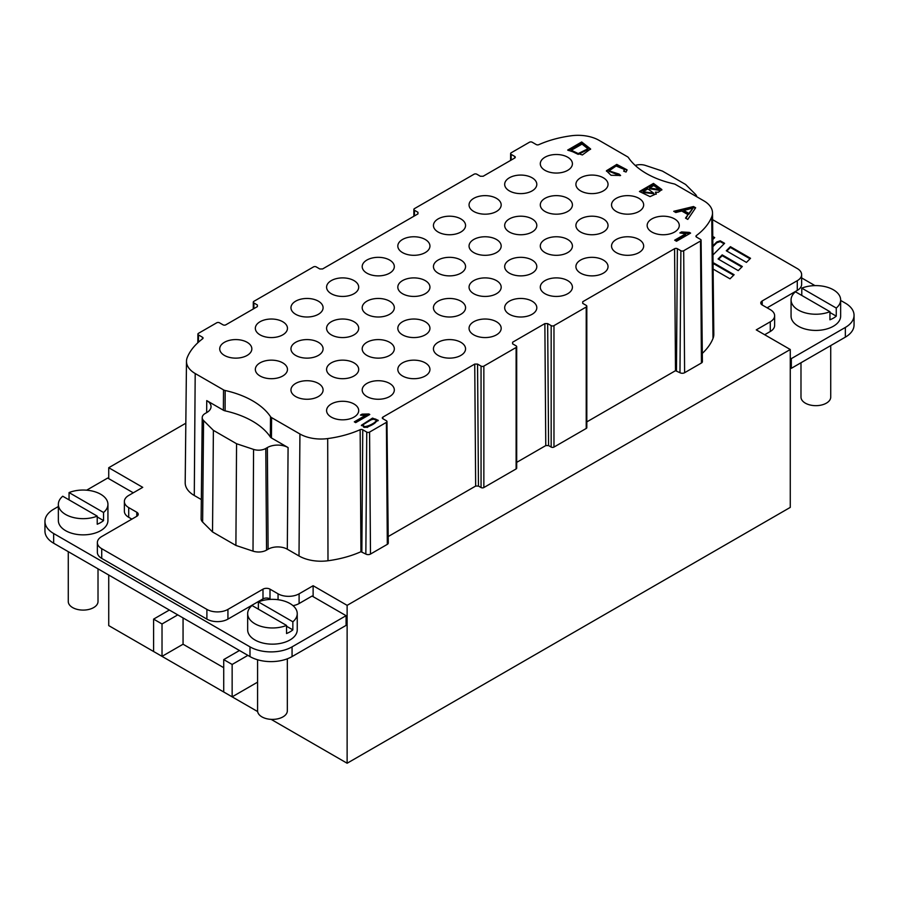 <?xml version="1.0" encoding="UTF-8"?>
<svg xmlns="http://www.w3.org/2000/svg" width="899" height="899" viewBox="0 0 899 899"><rect width="100%" height="100%" fill="white"/><g stroke="black" fill="none" stroke-linecap="round" stroke-linejoin="round"><path stroke-width="1.35" d="M603.33 218.918A16.058 9.271 180 0 1 608.039 225.492A16.058 9.271 180 0 1 598.116 234.043A16.058 9.271 180 0 1 580.619 232.032A16.058 9.271 180 0 1 575.911 225.492A16.058 9.271 180 0 1 585.822 216.906A16.058 9.271 180 0 1 603.33 218.918M389.615 383.435A16.058 9.271 180 0 1 394.324 390.009A16.058 9.271 180 0 1 384.401 398.56A16.058 9.271 180 0 1 366.904 396.549A16.058 9.271 180 0 1 362.196 390.009A16.058 9.271 180 0 1 372.107 381.423A16.058 9.271 180 0 1 389.615 383.435M425.238 280.612A16.058 9.271 180 0 1 429.947 287.186A16.058 9.271 180 0 1 420.013 295.737A16.058 9.271 180 0 1 402.527 293.726A16.058 9.271 180 0 1 397.819 287.186A16.058 9.271 180 0 1 407.73 278.6A16.058 9.271 180 0 1 425.238 280.612M282.758 321.741A16.058 9.271 180 0 1 287.466 328.315A16.058 9.271 180 0 1 277.544 336.867A16.058 9.271 180 0 1 260.047 334.855A16.058 9.271 180 0 1 255.338 328.315A16.058 9.271 180 0 1 265.25 319.729A16.058 9.271 180 0 1 282.758 321.741M460.861 301.176A16.058 9.271 180 0 1 465.558 307.75A16.058 9.271 180 0 1 455.636 316.302A16.058 9.271 180 0 1 438.139 314.29A16.058 9.271 180 0 1 433.442 307.75A16.058 9.271 180 0 1 443.342 299.165A16.058 9.271 180 0 1 460.861 301.176M247.146 342.305A16.058 9.271 180 0 1 251.844 348.879A16.058 9.271 180 0 1 241.921 357.431A16.058 9.271 180 0 1 224.424 355.42A16.058 9.271 180 0 1 219.727 348.879A16.058 9.271 180 0 1 229.627 340.294A16.058 9.271 180 0 1 247.146 342.305M318.381 342.305A16.058 9.271 180 0 1 323.089 348.879A16.058 9.271 180 0 1 313.155 357.431A16.058 9.271 180 0 1 295.67 355.42A16.058 9.271 180 0 1 290.961 348.879A16.058 9.271 180 0 1 300.873 340.294A16.058 9.271 180 0 1 318.381 342.305M282.758 362.87A16.058 9.271 180 0 1 287.466 369.444A16.058 9.271 180 0 1 277.544 377.996A16.058 9.271 180 0 1 260.047 375.984A16.058 9.271 180 0 1 255.338 369.444A16.058 9.271 180 0 1 265.25 360.859A16.058 9.271 180 0 1 282.758 362.87M354.004 362.87A16.058 9.271 180 0 1 358.701 369.444A16.058 9.271 180 0 1 348.778 377.996A16.058 9.271 180 0 1 331.281 375.984A16.058 9.271 180 0 1 326.584 369.444A16.058 9.271 180 0 1 336.484 360.859A16.058 9.271 180 0 1 354.004 362.87M425.238 239.482A16.058 9.271 180 0 1 429.947 246.056A16.058 9.271 180 0 1 420.013 254.608A16.058 9.271 180 0 1 402.527 252.597A16.058 9.271 180 0 1 397.819 246.056A16.058 9.271 180 0 1 407.73 237.471A16.058 9.271 180 0 1 425.238 239.482M425.238 362.87A16.058 9.271 180 0 1 429.947 369.444A16.058 9.271 180 0 1 420.013 377.996A16.058 9.271 180 0 1 402.527 375.984A16.058 9.271 180 0 1 397.819 369.444A16.058 9.271 180 0 1 407.73 360.859A16.058 9.271 180 0 1 425.238 362.87M460.861 260.047A16.058 9.271 180 0 1 465.558 266.621A16.058 9.271 180 0 1 455.636 275.173A16.058 9.271 180 0 1 438.139 273.161A16.058 9.271 180 0 1 433.442 266.621A16.058 9.271 180 0 1 443.342 258.035A16.058 9.271 180 0 1 460.861 260.047M318.381 383.435A16.058 9.271 180 0 1 323.089 390.009A16.058 9.271 180 0 1 313.155 398.56A16.058 9.271 180 0 1 295.67 396.549A16.058 9.271 180 0 1 290.961 390.009A16.058 9.271 180 0 1 300.873 381.423A16.058 9.271 180 0 1 318.381 383.435M354.004 403.999A16.058 9.271 180 0 1 358.701 410.573A16.058 9.271 180 0 1 348.778 419.125A16.058 9.271 180 0 1 331.281 417.114A16.058 9.271 180 0 1 326.584 410.573A16.058 9.271 180 0 1 336.484 401.988A16.058 9.271 180 0 1 354.004 403.999M318.381 301.176A16.058 9.271 180 0 1 323.089 307.75A16.058 9.271 180 0 1 313.155 316.302A16.058 9.271 180 0 1 295.67 314.29A16.058 9.271 180 0 1 290.961 307.75A16.058 9.271 180 0 1 300.873 299.165A16.058 9.271 180 0 1 318.381 301.176M638.953 198.353A16.058 9.271 180 0 1 643.662 204.927A16.058 9.271 180 0 1 633.739 213.479A16.058 9.271 180 0 1 616.242 211.467A16.058 9.271 180 0 1 611.534 204.927A16.058 9.271 180 0 1 621.445 196.342A16.058 9.271 180 0 1 638.953 198.353M496.473 280.612A16.058 9.271 180 0 1 501.181 287.186A16.058 9.271 180 0 1 491.259 295.737A16.058 9.271 180 0 1 473.762 293.726A16.058 9.271 180 0 1 469.053 287.186A16.058 9.271 180 0 1 478.965 278.6A16.058 9.271 180 0 1 496.473 280.612M532.096 301.176A16.058 9.271 180 0 1 536.804 307.75A16.058 9.271 180 0 1 526.881 316.302A16.058 9.271 180 0 1 509.385 314.29A16.058 9.271 180 0 1 504.676 307.75A16.058 9.271 180 0 1 514.588 299.165A16.058 9.271 180 0 1 532.096 301.176M354.004 321.741A16.058 9.271 180 0 1 358.701 328.315A16.058 9.271 180 0 1 348.778 336.867A16.058 9.271 180 0 1 331.281 334.855A16.058 9.271 180 0 1 326.584 328.315A16.058 9.271 180 0 1 336.484 319.729A16.058 9.271 180 0 1 354.004 321.741M567.718 280.612A16.058 9.271 180 0 1 572.416 287.186A16.058 9.271 180 0 1 562.493 295.737A16.058 9.271 180 0 1 544.996 293.726A16.058 9.271 180 0 1 540.299 287.186A16.058 9.271 180 0 1 550.199 278.6A16.058 9.271 180 0 1 567.718 280.612M674.576 218.918A16.058 9.271 180 0 1 679.273 225.492A16.058 9.271 180 0 1 669.35 234.043A16.058 9.271 180 0 1 651.854 232.032A16.058 9.271 180 0 1 647.156 225.492A16.058 9.271 180 0 1 657.057 216.906A16.058 9.271 180 0 1 674.576 218.918M389.615 342.305A16.058 9.271 180 0 1 394.324 348.879A16.058 9.271 180 0 1 384.401 357.431A16.058 9.271 180 0 1 366.904 355.42A16.058 9.271 180 0 1 362.196 348.879A16.058 9.271 180 0 1 372.107 340.294A16.058 9.271 180 0 1 389.615 342.305M460.861 218.918A16.058 9.271 180 0 1 465.558 225.492A16.058 9.271 180 0 1 455.636 234.043A16.058 9.271 180 0 1 438.139 232.032A16.058 9.271 180 0 1 433.442 225.492A16.058 9.271 180 0 1 443.342 216.906A16.058 9.271 180 0 1 460.861 218.918M567.718 157.224A16.058 9.271 180 0 1 572.416 163.798A16.058 9.271 180 0 1 562.493 172.35A16.058 9.271 180 0 1 544.996 170.338A16.058 9.271 180 0 1 540.299 163.798A16.058 9.271 180 0 1 550.199 155.212A16.058 9.271 180 0 1 567.718 157.224M460.861 342.305A16.058 9.271 180 0 1 465.558 348.879A16.058 9.271 180 0 1 455.636 357.431A16.058 9.271 180 0 1 438.139 355.42A16.058 9.271 180 0 1 433.442 348.879A16.058 9.271 180 0 1 443.342 340.294A16.058 9.271 180 0 1 460.861 342.305M496.473 239.482A16.058 9.271 180 0 1 501.181 246.056A16.058 9.271 180 0 1 491.259 254.608A16.058 9.271 180 0 1 473.762 252.597A16.058 9.271 180 0 1 469.053 246.056A16.058 9.271 180 0 1 478.965 237.471A16.058 9.271 180 0 1 496.473 239.482M603.33 177.788A16.058 9.271 180 0 1 608.039 184.362A16.058 9.271 180 0 1 598.116 192.914A16.058 9.271 180 0 1 580.619 190.903A16.058 9.271 180 0 1 575.911 184.362A16.058 9.271 180 0 1 585.822 175.777A16.058 9.271 180 0 1 603.33 177.788M354.004 280.612A16.058 9.271 180 0 1 358.701 287.186A16.058 9.271 180 0 1 348.778 295.737A16.058 9.271 180 0 1 331.281 293.726A16.058 9.271 180 0 1 326.584 287.186A16.058 9.271 180 0 1 336.484 278.6A16.058 9.271 180 0 1 354.004 280.612M532.096 260.047A16.058 9.271 180 0 1 536.804 266.621A16.058 9.271 180 0 1 526.881 275.173A16.058 9.271 180 0 1 509.385 273.161A16.058 9.271 180 0 1 504.676 266.621A16.058 9.271 180 0 1 514.588 258.035A16.058 9.271 180 0 1 532.096 260.047M389.615 301.176A16.058 9.271 180 0 1 394.324 307.75A16.058 9.271 180 0 1 384.401 316.302A16.058 9.271 180 0 1 366.904 314.29A16.058 9.271 180 0 1 362.196 307.75A16.058 9.271 180 0 1 372.107 299.165A16.058 9.271 180 0 1 389.615 301.176M603.33 260.047A16.058 9.271 180 0 1 608.039 266.621A16.058 9.271 180 0 1 598.116 275.173A16.058 9.271 180 0 1 580.619 273.161A16.058 9.271 180 0 1 575.911 266.621A16.058 9.271 180 0 1 585.822 258.035A16.058 9.271 180 0 1 603.33 260.047M638.953 239.482A16.058 9.271 180 0 1 643.662 246.056A16.058 9.271 180 0 1 633.739 254.608A16.058 9.271 180 0 1 616.242 252.597A16.058 9.271 180 0 1 611.534 246.056A16.058 9.271 180 0 1 621.445 237.471A16.058 9.271 180 0 1 638.953 239.482M425.238 321.741A16.058 9.271 180 0 1 429.947 328.315A16.058 9.271 180 0 1 420.013 336.867A16.058 9.271 180 0 1 402.527 334.855A16.058 9.271 180 0 1 397.819 328.315A16.058 9.271 180 0 1 407.73 319.729A16.058 9.271 180 0 1 425.238 321.741M496.473 198.353A16.058 9.271 180 0 1 501.181 204.927A16.058 9.271 180 0 1 491.259 213.479A16.058 9.271 180 0 1 473.762 211.467A16.058 9.271 180 0 1 469.053 204.927A16.058 9.271 180 0 1 478.965 196.342A16.058 9.271 180 0 1 496.473 198.353M532.096 177.788A16.058 9.271 180 0 1 536.804 184.362A16.058 9.271 180 0 1 526.881 192.914A16.058 9.271 180 0 1 509.385 190.903A16.058 9.271 180 0 1 504.676 184.362A16.058 9.271 180 0 1 514.588 175.777A16.058 9.271 180 0 1 532.096 177.788M496.473 321.741A16.058 9.271 180 0 1 501.181 328.315A16.058 9.271 180 0 1 491.259 336.867A16.058 9.271 180 0 1 473.762 334.855A16.058 9.271 180 0 1 469.053 328.315A16.058 9.271 180 0 1 478.965 319.729A16.058 9.271 180 0 1 496.473 321.741M532.096 218.918A16.058 9.271 180 0 1 536.804 225.492A16.058 9.271 180 0 1 526.881 234.043A16.058 9.271 180 0 1 509.385 232.032A16.058 9.271 180 0 1 504.676 225.492A16.058 9.271 180 0 1 514.588 216.906A16.058 9.271 180 0 1 532.096 218.918M567.718 198.353A16.058 9.271 180 0 1 572.416 204.927A16.058 9.271 180 0 1 562.493 213.479A16.058 9.271 180 0 1 544.996 211.467A16.058 9.271 180 0 1 540.299 204.927A16.058 9.271 180 0 1 550.199 196.342A16.058 9.271 180 0 1 567.718 198.353M389.615 260.047A16.058 9.271 180 0 1 394.324 266.621A16.058 9.271 180 0 1 384.401 275.173A16.058 9.271 180 0 1 366.904 273.161A16.058 9.271 180 0 1 362.196 266.621A16.058 9.271 180 0 1 372.107 258.035A16.058 9.271 180 0 1 389.615 260.047M567.718 239.482A16.058 9.271 180 0 1 572.416 246.056A16.058 9.271 180 0 1 562.493 254.608A16.058 9.271 180 0 1 544.996 252.597A16.058 9.271 180 0 1 540.299 246.056A16.058 9.271 180 0 1 550.199 237.471A16.058 9.271 180 0 1 567.718 239.482M65.616 514.475A24.79 14.317 0 0 0 97.227 516.127L62.739 496.226A24.79 14.317 0 0 0 58.356 504.35A24.79 14.317 0 0 0 65.616 514.475M58.356 504.35L58.356 520.543A24.79 14.317 0 0 0 65.616 530.668A24.79 14.317 0 0 0 92.631 533.77A24.79 14.317 0 0 0 107.936 520.543L107.936 504.35A24.79 14.317 0 0 0 100.666 494.236A24.79 14.317 0 0 0 69.054 492.573L69.054 499.866M97.227 516.936L103.542 520.588L103.542 512.486A24.79 14.317 0 0 0 107.936 504.35M103.542 520.588A24.79 14.317 180 0 1 97.227 524.229L97.227 516.127M98.013 568.842L98.013 601.51A14.878 8.585 180 0 1 88.832 609.443A14.878 8.585 180 0 1 72.628 607.578A14.878 8.585 180 0 1 68.268 601.51L68.268 551.66M287.332 658.798L287.332 710.806A14.878 8.585 180 0 1 278.151 718.739A14.878 8.585 180 0 1 261.935 716.885A14.878 8.585 180 0 1 257.586 710.806L257.586 659.754M254.923 623.771A24.79 14.317 0 0 0 286.545 625.434L252.057 605.521A24.79 14.317 0 0 0 247.663 613.657A24.79 14.317 0 0 0 254.923 623.771M247.663 613.657L247.663 629.851A24.79 14.317 0 0 0 254.923 639.964A24.79 14.317 0 0 0 281.938 643.066A24.79 14.317 0 0 0 297.243 629.851L297.243 613.657A24.79 14.317 0 0 0 289.984 603.532A24.79 14.317 0 0 0 258.373 601.88L258.373 609.162M286.545 626.243L292.849 629.884L292.849 621.782A24.79 14.317 0 0 0 297.243 613.657M292.849 629.884A24.79 14.317 180 0 1 286.545 633.525L286.545 625.434M830.732 345.576L830.732 397.077A14.878 8.585 180 0 1 821.551 405.011A14.878 8.585 180 0 1 805.347 403.157A14.878 8.585 180 0 1 800.987 397.077L800.987 362.758M836.261 308.054A24.79 14.317 0 0 0 840.644 299.918A24.79 14.317 0 0 0 833.384 289.804A24.79 14.317 0 0 0 801.773 288.141L836.261 308.054L836.261 316.156L829.946 312.504M791.064 299.918A24.79 14.317 0 0 0 798.334 310.043A24.79 14.317 0 0 0 829.946 311.695L795.458 291.793A24.79 14.317 0 0 0 791.064 299.918L791.064 316.111A24.79 14.317 0 0 0 798.334 326.236A24.79 14.317 0 0 0 825.349 329.337A24.79 14.317 0 0 0 840.644 316.111L840.644 299.918M801.773 295.434L801.773 288.141M553.975 325.629L553.975 447.073A1.978 1.146 180 0 1 551.166 447.073L551.166 325.629A1.978 1.146 0 0 0 553.975 325.629L586.227 307.008A1.978 1.146 0 0 0 586.811 306.199A1.978 1.146 0 0 0 586.227 305.39L582.721 303.368L582.721 301.738L674.576 248.708A1.978 1.146 180 0 1 677.374 248.708L680.88 250.731A1.978 1.146 0 0 0 683.689 250.731L700.512 241.022A1.978 1.146 0 0 0 701.096 240.202A1.978 1.146 0 0 0 700.512 239.404L696.511 237.089A1.978 1.146 180 0 1 695.938 236.291A1.978 1.146 180 0 1 696.343 235.583A84.281 48.658 0 0 0 711.738 216.85A29.746 17.171 0 0 0 712.514 212.849A29.746 17.171 0 0 0 703.805 200.814L675.475 184.464A4.742 2.742 180 0 0 673.834 183.845A79.539 45.928 0 0 1 628.468 157.651A4.742 2.742 180 0 0 627.401 156.707L599.071 140.345A29.746 17.171 0 0 0 571.303 135.76A84.281 48.658 0 0 0 538.849 144.649A1.978 1.146 180 0 1 536.242 144.559L532.242 142.244A1.978 1.146 0 0 0 529.432 142.244L511.205 152.774A1.978 1.146 0 0 0 510.621 153.572A1.978 1.146 0 0 0 511.205 154.392L514.711 156.415A1.978 1.146 180 0 1 515.284 157.235A1.978 1.146 180 0 1 514.711 158.033L483.156 176.249L480.347 176.249L476.841 174.226A1.978 1.146 0 0 0 474.043 174.226L414.439 208.635A1.978 1.146 0 0 0 413.866 209.445A1.978 1.146 0 0 0 414.439 210.254L417.945 212.276L417.945 213.895L322.584 268.958L319.786 268.958L316.279 266.924A1.978 1.146 0 0 0 313.47 266.924L253.878 301.334A1.978 1.146 0 0 0 253.293 302.143A1.978 1.146 0 0 0 253.878 302.952L253.878 308.627M417.945 212.276L417.945 213.895L417.945 212.276M253.878 302.952L257.384 304.986L257.384 306.604L257.384 304.986L257.384 306.604L225.829 324.82A1.978 1.146 180 0 1 223.019 324.82L219.513 322.797A1.978 1.146 0 0 0 216.715 322.797L198.488 333.315A1.978 1.146 0 0 0 197.904 334.125A1.978 1.146 0 0 0 198.488 334.934L202.489 337.249A1.978 1.146 180 0 1 203.062 338.069A1.978 1.146 180 0 1 202.657 338.754A84.281 48.658 0 0 0 187.262 357.487A29.746 17.171 0 0 0 186.486 361.274A29.746 17.171 0 0 0 195.195 373.523L223.525 389.885L223.379 410.214A4.956 2.866 0 0 0 225.087 410.854A79.326 45.804 180 0 1 270.329 436.97A4.956 2.866 0 0 0 271.442 437.959L288.085 447.567A14.654 8.462 180 0 0 267.351 447.567L265.789 448.466A10.136 5.855 0 0 1 253.563 449.399L236.561 443.735L213.389 430.351L203.567 420.541A10.136 5.855 0 0 1 202.219 417.574L201.129 518.779A11.215 6.473 0 0 0 202.635 522.049L212.524 531.938L213.389 430.351M548.581 445.578L545.772 445.578L544.861 323.606L547.66 323.606L548.581 445.578L551.166 447.073M270.329 436.97L270.532 416.687A4.742 2.742 180 0 0 271.599 417.63L299.929 433.992A29.746 17.171 0 0 0 327.697 438.577A84.281 48.658 0 0 0 360.151 429.688A1.978 1.146 180 0 1 362.758 429.778L366.758 432.093A1.978 1.146 0 0 0 369.568 432.093L386.39 422.373A1.978 1.146 0 0 0 386.975 421.564A1.978 1.146 0 0 0 386.39 420.754L382.884 418.732A1.978 1.146 180 0 1 382.311 417.934A1.978 1.146 180 0 1 382.884 417.114L474.739 364.084L477.549 364.084L481.055 366.107A1.978 1.146 0 0 0 483.853 366.107L516.116 347.486A1.978 1.146 0 0 0 516.689 346.677A1.978 1.146 0 0 0 516.116 345.868L512.61 343.845L512.61 342.227L544.861 323.606M483.853 366.107L483.853 487.55A1.978 1.146 180 0 1 481.055 487.55L481.055 366.107M477.549 364.084L478.459 486.056L475.661 486.056L474.739 364.084M586.811 306.199L586.811 427.643A1.978 1.146 180 0 1 586.227 428.452L586.227 307.008M582.721 303.368L582.721 301.738L582.732 303.368M516.689 346.677L516.689 468.121A1.978 1.146 180 0 1 516.116 468.93L516.116 347.486M512.61 343.845L512.61 342.227L512.621 343.845M551.166 325.629L547.66 323.606M553.975 447.073L586.227 428.452M478.459 486.056L481.055 487.55M483.853 487.55L516.116 468.93M162.022 623.973L162.022 656.36L153.605 651.505L153.605 619.119L162.022 623.973L177.766 614.882M153.605 619.119L169.36 610.028M162.022 656.36L183.059 644.223L183.059 617.939M223.727 659.596L232.144 664.462L232.144 696.849L223.727 691.983L223.727 659.596L239.471 650.505M232.144 664.462L247.888 655.371M232.144 696.849L257.586 682.15M223.727 667.699L183.059 644.223M689.893 233.515L680.835 233.156M689.398 233.223L689.398 232.414L690.601 233.111L676.509 241.247L674.666 240.179L685.634 233.841L685.634 234.661L675.363 240.584M681.521 232.751L681.521 231.942L689.398 232.414M685.634 233.841L679.858 232.908L681.521 231.942M369.084 414.9L361.533 415.282M368.893 414.787L368.893 413.978L369.781 414.495L355.689 422.631L354.318 421.833L365.286 415.495L365.286 416.304L355.015 422.238M362.117 414.945L362.117 414.136L368.893 413.978M365.286 415.495L360.454 415.102L362.117 414.136M376.209 421.339L376.22 420.384L376.209 421.339C375.434 424.373 361.949 430.104 363.421 425.845L363.421 425.036C361.949 429.295 375.434 423.564 376.209 420.53C377.659 416.282 364.185 422.002 363.421 425.036M378.153 420.721L372.501 418.912L361.465 425.654M367.129 427.463L361.409 425.261L372.501 418.102L378.209 420.305L367.129 427.463M688.892 213.434L693.107 207.995L683.791 210.49L688.892 213.434L688.892 214.243L693.107 207.995M683.791 210.49L683.791 211.299L688.892 214.243M695.264 208.354L693.511 207.343L674.711 211.872M688.016 214.636L685.521 218.109L687.769 219.412L695.657 207.77L693.511 206.534L673.722 211.299L675.823 212.512L681.745 211.007L688.016 214.636L685.926 218.345M693.511 207.343L693.511 206.534M571.326 150.268L582.024 144.087L587.946 148.773L578.214 153.56L571.326 150.268L571.326 151.077L578.214 154.37L587.946 149.582L587.946 148.773M590.576 149.358L581.698 142.784L568.382 150.481M581.698 141.975L567.674 150.077L582.361 154.954L590.609 148.953L581.698 141.975L581.698 142.784M649.584 187.958L653.798 185.531L659.259 189.532L649.584 187.958L649.584 188.768L659.259 190.341L659.259 189.532M643.1 191.701L647.921 188.914L653.787 193.274L643.1 191.701L643.1 192.51L653.708 193.667M661.81 190.026L653.472 184.228L640.144 191.914M656.236 194.195L655.45 192.139L658.293 192.296L661.855 189.565L653.472 183.418L653.472 184.228M653.472 183.418L639.447 191.509L650.033 196.611L656.292 193.802L655.45 192.139M619.939 175.687L609.072 171.293M624.445 169.473L623.681 171.17L626.052 172.046L627.064 169.832L616.781 164.405L606.42 170.765L611.039 175.283L620.591 175.485L619.085 174.08L609.039 170.877L616.107 166L624.445 169.473L624.131 171.338M627.03 170.237L616.736 165.214L606.454 171.17M619.085 174.08L619.085 174.889M713.064 264.8L713.975 263.901L733.606 275.229M713.975 263.901L713.975 263.092L734.123 274.723L730.01 278.825L713.109 269.071M713.064 264.003L713.975 263.092M718.593 259.283L722.189 255.687L741.821 267.014M722.189 255.687L722.189 254.878L742.327 266.509L738.225 270.61L718.076 258.979L722.189 254.878M726.808 251.068L730.404 247.472L750.036 258.811M730.404 247.472L730.404 246.663L750.541 258.294L746.44 262.396L726.291 250.765L730.404 246.663M712.772 237.291L714.188 238.111M712.761 236.482L714.705 237.594L712.795 239.505M712.873 246.674L716.795 242.752L720.245 241.606L724.077 243.82M716.795 242.752L716.795 241.943L720.245 240.797L724.594 243.314L712.963 254.945M712.862 245.877L716.795 241.943M720.245 241.606L720.245 240.797M829.946 311.695L829.946 319.797A24.79 14.317 180 0 0 836.261 316.156M790.266 367.725L791.322 368.332L791.322 358.622L845.341 327.438A29.746 17.171 0 0 0 854.05 315.291A29.746 17.171 0 0 0 845.341 303.143L840.644 300.435M854.05 315.291L854.05 325A29.746 17.171 180 0 1 845.341 337.147L845.341 327.438M814.977 285.624L801.638 277.915M791.322 358.622L790.266 358.016M791.322 368.332L845.341 337.147M712.581 219.648L797.278 268.554A14.878 8.585 180 0 1 801.638 274.622L801.638 284.342A14.878 8.585 180 0 1 797.278 290.411L767.128 307.818M801.638 274.622A14.878 8.585 180 0 1 797.278 280.69L762.217 300.94A4.956 2.866 0 0 0 760.768 302.963A4.956 2.866 0 0 0 762.217 304.986L770.286 309.638A14.878 8.585 180 0 1 774.635 315.706L774.635 325.427A14.878 8.585 180 0 1 770.286 331.495L764.678 334.731M292.849 621.782L258.373 601.88M58.356 506.519L53.659 509.227A29.746 17.171 0 0 0 44.95 521.375A29.746 17.171 0 0 0 53.659 533.523L249.989 646.864A29.746 17.171 0 0 0 292.063 646.864L346.081 615.68L346.081 625.389L292.063 656.585A29.746 17.171 180 0 1 249.989 656.585L249.989 646.864M53.659 533.523L53.659 543.232A29.746 17.171 180 0 1 44.95 531.084L44.95 521.375M53.659 543.232L249.989 656.585M313.122 596.655L313.122 585.721L299.097 593.823L299.097 603.532L312.077 596.048L346.081 615.68M86.652 490.18L107.678 478.043L133.277 492.821M103.542 512.486L69.054 492.573M131.872 519.128L128.714 517.307A14.878 8.585 180 0 1 124.365 511.239L124.365 501.518A14.878 8.585 180 0 1 128.714 495.45L142.739 487.348L108.734 467.716L108.734 478.65M299.097 603.532A14.878 8.585 180 0 1 293.018 605.656M270.857 599.375L270.003 598.88A4.956 2.866 0 0 0 262.991 598.88L227.93 619.119A14.878 8.585 180 0 1 206.894 619.119L101.722 558.391A14.878 8.585 180 0 1 97.362 552.323L97.362 542.614A14.878 8.585 180 0 1 101.722 536.534L136.783 516.296A4.956 2.866 0 0 0 138.232 514.273A4.956 2.866 0 0 0 136.783 512.25L128.714 507.598A14.878 8.585 180 0 1 124.365 501.518M696.747 196.746A10.136 5.855 0 0 0 695.433 194.285L685.611 184.475L662.439 171.091L645.437 165.427A10.136 5.855 0 0 0 635.245 165.45M270.532 416.687A79.539 45.928 0 0 0 225.166 390.492A4.742 2.742 180 0 1 223.525 389.885M223.379 410.214L206.748 400.606A14.654 8.462 180 0 1 211.04 406.64A14.654 8.462 180 0 1 206.748 412.574L205.186 413.473A10.136 5.855 0 0 0 202.219 417.574M313.122 585.721L347.126 605.353L790.266 349.509L756.261 329.877L770.286 321.786A14.878 8.585 180 0 0 774.635 315.706M108.734 575.023L108.734 625.603L257.642 711.57M271.138 719.369L347.126 763.24L790.266 507.396L790.266 349.509M347.126 605.353L347.126 763.24M108.734 467.716L185.823 423.215M516.689 462.367L545.772 445.578M212.524 531.938L235.898 545.435L253.012 551.143A11.215 6.473 0 0 0 266.553 550.109L268.116 549.21A13.575 7.833 180 0 1 287.309 549.21L299.007 555.964A31.049 17.924 0 0 0 327.989 560.751A85.585 49.411 0 0 0 360.937 551.728L365.848 554.065A3.281 1.899 0 0 0 370.489 554.065L387.312 544.356A3.281 1.899 0 0 0 388.278 543.007L386.975 421.564M235.898 545.435L236.561 443.735M186.486 361.274L185.194 482.718A31.049 17.924 0 0 0 194.285 495.495L201.342 499.574M702.31 353.386A85.585 49.411 0 0 0 713.008 338.462A31.049 17.924 0 0 0 713.806 334.293L712.514 212.849M586.811 421.889L675.497 370.691L679.97 372.714A3.281 1.899 0 0 0 684.611 372.714L701.434 362.994A3.281 1.899 0 0 0 702.4 361.645L701.096 240.202M299.097 593.823A14.878 8.585 180 0 1 278.061 593.823L270.003 589.16A4.956 2.866 0 0 0 262.991 589.16L227.93 609.398A14.878 8.585 180 0 1 206.894 609.398L101.722 548.682A14.878 8.585 180 0 1 97.362 542.614M388.199 536.557L475.661 486.056M414.439 210.254L414.439 215.917M372.501 418.102L372.501 418.912M292.063 646.864L292.063 656.585M225.087 410.854L225.166 390.492M271.599 417.63L271.442 437.959M770.286 331.495L770.286 321.786M382.907 418.743L382.884 417.114M387.312 544.356L386.39 422.373M370.489 554.065L369.568 432.093M365.848 554.065L366.758 432.093M361.848 551.761L362.758 429.778M360.937 551.728L360.151 429.688M327.989 560.751L327.697 438.577M299.007 555.964L299.929 433.992M287.309 549.21L288.085 447.567M268.116 549.21L267.351 447.567M266.553 550.109L265.789 448.466M253.012 551.143L253.563 449.399M202.635 522.049L203.567 420.541M206.658 412.63L206.748 400.606M194.285 495.495L195.195 373.523M202.477 338.889L202.489 337.249M198.432 342.216L198.488 334.934M514.7 158.044L514.711 156.415M511.16 160.078L511.205 154.392M713.008 338.462L711.738 216.85M696.354 236.988L696.343 235.583M701.434 362.994L700.512 241.022M684.611 372.714L683.689 250.731M679.97 372.714L680.88 250.731M676.464 370.691L677.374 248.708M675.497 370.691L674.576 248.708M128.714 507.598L128.714 517.307M136.783 512.25L136.783 516.296M101.722 548.682L101.722 558.391M206.894 609.398L206.894 619.119M227.93 609.398L227.93 619.119M262.991 589.16L262.991 598.88M270.003 589.16L270.003 598.88M278.061 593.823L278.061 599.712M797.278 290.411L797.278 280.69M762.217 304.986L762.217 300.94M413.866 209.445L413.866 216.254M253.293 302.143L253.293 308.964M653.787 193.274L653.787 194.083M609.039 170.877L609.039 171.687M197.904 334.125L197.814 342.777M510.621 153.572L510.553 160.438"/></g></svg>
